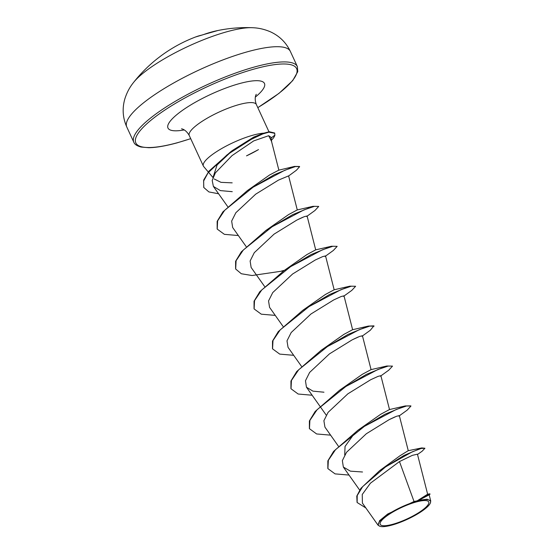 <?xml version="1.0" encoding="UTF-8"?>
<svg xmlns="http://www.w3.org/2000/svg" width="554" height="554" viewBox="0 0 554 554"><rect width="100%" height="100%" fill="white"/><g stroke="black" fill="none" stroke-linecap="round" stroke-linejoin="round"><path stroke-width="0.83" d="M203.727 34.521A0.762 0.415 70.1 0 1 203.754 34.507L217.999 30.491A144.151 144.151 0 0 1 252.063 27.7A72.075 17.139 155.2 0 0 227.514 31.585A72.075 17.139 155.2 0 0 133.549 82.463L133.549 82.463C131.623 84.907 127.579 90.053 124.74 99.235C122.102 108.757 122.78 118.009 126.783 126.984A90.094 21.419 155.2 0 1 162.848 89.388A90.094 21.419 155.2 0 1 248.144 51.584A90.094 21.419 155.2 0 1 290.351 51.404L297.38 66.618A90.094 21.419 -24.8 0 0 255.172 66.799A90.094 21.419 -24.8 0 0 169.877 104.602A90.094 21.419 -24.8 0 0 133.812 142.198L126.783 126.984M392.724 524.292A26.71 6.35 -24.8 0 1 383.07 519.008A26.71 6.35 -24.8 0 1 416.192 501.986A26.71 6.35 -24.8 0 1 425.846 507.27A26.71 6.35 -24.8 0 1 392.724 524.292M391.879 525.095A28.642 6.807 -24.8 0 1 379.947 526.3A28.642 6.807 -24.8 0 1 387.35 514.867A28.642 6.807 -24.8 0 1 417.037 501.183A28.642 6.807 -24.8 0 1 430.368 503.004A28.642 6.807 -24.8 0 1 391.879 525.095M379.947 526.3L378.091 525.22L379.573 520.67L387.717 513.994L414.032 501.502L417.19 500.837L427.626 494.223M232.188 182.855L220.977 182.342L214.204 178.977M213.138 177.114L217.043 165.016L232.535 150.411L253.732 137.087L263.732 133.175A36.959 8.788 155.2 0 0 253.164 135.134A36.959 8.788 155.2 0 0 218.165 150.646A36.959 8.788 155.2 0 0 203.373 166.068A36.959 8.788 155.2 0 0 203.685 166.56L212.978 177.529M258.496 149.587A35.227 8.372 155.2 0 1 246.516 155.854L258.157 149.795M271.709 142.053L270.906 137.184L268.662 135.709L271.536 141.402L278.87 170.168M417.397 454.183L412.335 455.36L399.469 461.565L414.032 501.502M379.58 470.699L400.023 455.727L408.201 450.707L421.767 447.93L403.984 455.436L379.58 470.699L360.869 488.372L356.783 496.086L357.067 502.346M344.713 455.014L345.045 446.448L352.843 435.589M327.836 468.469L327.85 460.866L333.598 451.399L358.05 430.139L380.778 414.226L389.51 409.544L380.882 375.681L378.084 376.353L370.674 379.739L347.87 393.825L328.072 412.384L323.889 420.715L324.935 427.12L338.376 446.157M309.388 428.54L309.402 420.943L315.15 411.477L339.609 390.217L362.33 374.303L371.062 369.622L362.441 335.759M290.94 388.617L290.954 381.014L296.702 371.547L321.161 350.287L343.868 334.387L352.6 329.706L368.355 326.091L373.908 325.863L370.294 330.274L361.991 336.271M272.492 348.701L272.506 341.098L278.253 331.624L302.713 310.365L325.427 294.458L334.166 289.777L325.544 255.913L322.74 256.585L315.337 259.964L292.574 274.022L272.741 292.581L268.545 300.926L269.569 307.359L283.032 326.389M254.051 308.779L254.051 301.182L259.805 291.709L284.264 270.442L306.985 254.528L315.704 249.861L307.096 215.991M235.602 268.863L235.602 261.259L241.35 251.793L265.816 230.519L288.544 214.606L297.269 209.931L313.024 206.323L318.723 206.427L314.949 210.499L306.639 216.503L307.068 215.998L304.312 216.649L296.868 220.056L274.078 234.127L254.279 252.686L250.117 260.996L251.128 267.43M217.154 228.934L217.161 221.337L222.902 211.87L247.368 190.597L269.59 174.981L278.8 170.161L294.479 166.422L299.527 166.484M268.662 135.709L253.725 140.889L232.036 155.612L215.333 172.917L212.196 180.486L213.387 186.421L220.36 190.597L232.258 191.677M297.276 209.931L288.599 175.881L278.461 180.112L255.699 194.163L235.852 212.729L231.655 221.074L232.666 227.514L246.135 246.537M343.972 295.843L341.202 296.501L333.771 299.901L310.988 313.973L291.189 332.532L286.993 340.855L288.038 347.268M362.434 335.759L359.65 336.423L352.206 339.831L329.443 353.888L309.624 372.44L305.462 380.764L306.452 387.211L312.92 391.138L323.958 392.211M349.034 475.076L335.066 473.885L327.913 468.636L328.335 460.319L335.537 449.647L364.366 426.372L396.158 409.524L406.65 405.964L410.957 406.04L407.197 410.112L398.887 416.116L399.33 415.604L396.553 416.269L389.088 419.683L366.326 433.754L346.527 452.299L342.351 460.623L343.355 467.05L350.391 471.156L362.524 471.994M399.469 461.565L370.418 483.199L362.24 494.493L362.413 503.108L378.077 525.227M430.735 500.968L429.17 494.84L418.748 500.31L427.162 499.202L430.721 500.975L430.368 503.004M417.508 454.474L422.093 451.24L424.932 448.255L421.767 447.93M429.121 494.895L430.049 494.154L429.849 493.815L417.19 500.837M424.932 448.255L421.234 448.435L412.218 451.849L385.639 466.835L362.628 486.647L357.205 495.553L357.143 502.513L365.841 507.949M430.049 494.154L417.273 500.788M358.05 430.139L384.954 414.247L405.272 405.937L410.846 405.888M339.609 390.217L366.499 374.331L386.81 366.014L392.509 366.118L388.742 370.19L380.432 376.201M321.161 350.287L348.044 334.408L368.355 326.091M302.713 310.365L329.602 294.486L349.906 286.169L355.613 286.273L351.838 290.351L343.542 296.348M284.264 270.442L311.154 254.556L331.465 246.246L337.164 246.35L333.39 250.429L325.087 256.433M284.493 270.283L281.335 271.1M265.816 230.519L292.713 214.633L313.024 206.323M247.368 190.597L274.175 174.752L294.479 166.422M250.664 188.803L249.632 189.073M203.72 187.328L203.678 180.043L208.99 171.103L231.011 151.519L253.081 137.967L263.69 133.223L269.299 131.741L274.632 132.988L274.895 135.128L271.051 138.057M395.085 416.857L390.515 418.969M330.586 435.153L316.618 433.955L309.464 428.706L309.887 420.396L317.089 409.718L345.918 386.45L377.71 369.601L388.209 366.042L392.509 366.118M312.137 395.231L298.17 394.033L291.016 388.783L291.439 380.466L298.648 369.795L327.476 346.527L359.269 329.678L369.76 326.119L374.061 326.195M358.147 337.033L353.584 339.138M293.689 355.308L279.728 354.11L272.568 348.868L272.99 340.551L280.199 329.872L309.028 306.597L340.828 289.749L351.319 286.196L355.613 286.273M275.241 315.385L261.287 314.187L254.12 308.945L254.542 300.635L261.744 289.957L290.58 266.675L322.38 249.826L332.871 246.267L337.164 246.35M283.62 270.885L252.056 275.525L241.309 273.745L235.679 269.029L236.094 260.712L243.296 250.034L272.132 226.752L303.938 209.904L314.43 206.344L318.723 206.427M302.886 217.223L298.232 219.37M238.345 235.54L224.391 234.342L217.23 229.107L217.611 220.88L224.654 210.326L253.053 187.238L284.749 170.286L295.434 166.56L299.638 166.636L296.404 170.244L288.357 176.172M218.595 193.775L208.893 191.926L203.796 187.501L203.63 181.006L208.013 172.896L227.147 154.781L251.364 139.303L262.838 133.916L268.939 132.164L274.784 133.32M271.405 140.217A35.227 8.372 155.2 0 0 274.895 135.128M203.533 34.59L203.754 34.507A0.762 0.415 70.1 0 1 203.789 34.493L201.753 35.117A143.943 81.106 -107.1 0 0 195.576 36.98A144.151 144.151 0 0 0 161.733 55.31A143.943 115.364 48.8 0 0 160.148 56.494L158.437 57.803A0.762 0.602 52.8 0 0 158.437 57.803A143.015 86.556 -137.2 0 0 157.71 58.357A144.151 144.151 0 0 0 133.549 82.463M157.71 58.357L160.148 56.501A0.762 0.457 52.7 0 1 160.148 56.501A0.762 0.457 52.7 0 1 160.148 56.494L161.733 55.31M217.999 30.491A143.015 117.157 91.1 0 0 211.524 32.035A143.015 117.157 91.1 0 0 203.789 34.493M190.694 138.632A88.571 21.059 -24.8 0 1 177.315 142.731A88.571 21.059 -24.8 0 1 145.307 125.211A88.571 21.059 -24.8 0 1 255.124 68.779A88.571 21.059 -24.8 0 1 297.089 70.483A88.571 21.059 -24.8 0 1 257.797 107.621M203.373 166.068L189.253 135.515A36.959 8.788 -24.8 0 1 204.052 120.093A36.959 8.788 -24.8 0 1 239.044 104.581A36.959 8.788 -24.8 0 1 256.363 104.512C253.635 97.255 256.717 93.578 256.239 94.409M184.274 129.927A53.136 12.631 -24.8 0 1 176.456 114.955A53.136 12.631 -24.8 0 1 239.557 83.571A53.136 12.631 -24.8 0 1 255.332 97.095M133.812 142.198C134.553 144.324 136.97 145.937 141.062 147.039L148.756 147.71C156.027 147.627 165.48 146.007 177.1 142.856L190.714 138.68M427.64 494.223L417.432 454.169M359.671 490.096L343.348 467.057M408.277 450.714L399.33 415.604M326.244 415.154L320.129 406.518M319.928 406.234L306.452 387.204M301.48 366.312L288.011 347.289M352.621 329.699L343.992 295.836M264.583 286.46L251.114 267.437M227.694 206.614L213.387 186.421M427.501 494.21L429.849 493.815M269.126 132.129L256.363 104.512M189.253 135.515C185.458 128.701 180.68 128.708 181.636 128.874M257.825 107.67L279.043 93.321L292.72 80.6L297.754 71.674L297.38 66.618M232.535 150.411L231.011 151.519M389.51 409.544L405.272 405.937M371.062 369.622L386.81 366.014M334.166 289.777L349.906 286.169M315.704 249.854L331.465 246.246M252.063 27.7C255.172 27.818 261.717 28.074 270.539 31.862C279.507 36.024 286.113 42.54 290.351 51.404M195.576 36.98L202.979 34.77"/></g></svg>
